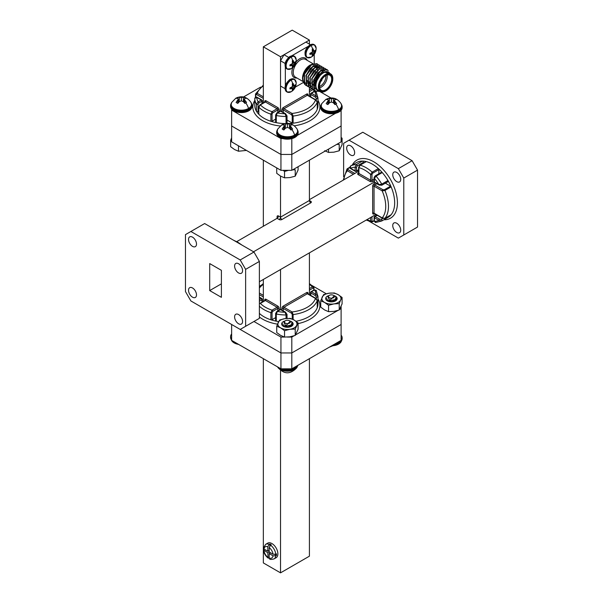 <?xml version="1.0" encoding="UTF-8"?>
<svg xmlns="http://www.w3.org/2000/svg" width="603" height="603" viewBox="0 0 603 603"><rect width="100%" height="100%" fill="white"/><g stroke="black" fill="none" stroke-linecap="round" stroke-linejoin="round"><path stroke-width="0.9" d="M278.639 321.572A31.605 18.248 180 0 1 276.287 321.173L276.287 314.027A0.972 0.558 180 0 1 275.91 313.892A0.972 0.558 180 0 1 275.624 313.5L275.624 320.645A0.972 0.558 0 0 0 275.91 321.037A0.972 0.558 0 0 0 276.287 321.173A31.605 18.248 180 0 1 270.883 319.786A0.972 0.558 0 0 0 272.051 319.696L272.051 312.55L272.76 311.344A0.972 0.558 -120 0 0 272.074 310.153L270.883 312.64L270.883 319.786A31.605 18.248 180 0 1 264.024 316.786A31.605 18.248 180 0 1 259.38 313.379M317.268 304.244A0.972 0.558 0 0 0 317.977 303.701A31.605 18.248 180 0 1 317.977 303.882A31.605 18.248 180 0 1 317.246 307.779A0.972 0.558 0 0 0 317.268 307.658A0.972 0.558 0 0 0 317.246 307.538M309.407 283.606L313.643 287.005L312.362 286.892A0.972 0.558 60 0 1 313.047 288.083L313.764 288.468L313.764 290.118M390.932 214.849A0.972 0.558 -120 0 0 391.046 214.811A0.972 0.558 -120 0 0 391.136 214.728A31.605 18.248 60 0 1 388.128 217.314A31.605 18.248 60 0 1 387.97 217.404A0.972 0.558 -120 0 0 387.97 217.404A0.972 0.558 -120 0 0 388.083 216.522M356.365 162.667A31.605 18.248 60 0 1 356.524 162.576A31.605 18.248 60 0 1 356.682 162.478A31.605 18.248 60 0 1 362.395 161.091L356.207 164.664L355.137 167.235A0.972 0.558 -0 0 0 356.509 167.235L357.195 165.953L363.383 162.38A0.972 0.558 -120 0 0 362.395 161.091A31.605 18.248 60 0 1 366.292 161.612A31.605 18.248 60 0 1 372.322 164.137A31.605 18.248 60 0 1 378.352 168.576L372.164 172.149L370.604 174.425A0.972 0.558 -0 0 0 371.983 174.425L372.669 173.204L378.857 169.631A0.972 0.558 -120 0 0 378.352 168.576A31.605 18.248 60 0 1 382.257 172.564A31.605 18.248 60 0 1 387.963 180.538L381.774 184.111A0.972 0.558 60 0 1 381.782 185.242L387.97 181.669A0.972 0.558 -120 0 0 387.963 180.538A31.605 18.248 60 0 1 391.136 186.877A0.972 0.558 -120 0 0 390.563 186.176L384.375 189.749L382.86 189.674A0.972 0.558 120 0 0 382.174 190.865L384.948 190.45L391.136 186.877A31.605 18.248 60 0 1 391.136 214.728L384.948 218.301L382.174 217.864A0.972 0.558 120 0 0 382.377 218.309L374.244 213.515M396.736 172.435A5.638 3.256 60 0 1 400.422 177.403A5.638 3.256 60 0 1 399.555 181.925A5.638 3.256 60 0 1 396.736 181.646A5.638 3.256 60 0 1 393.05 176.679A5.638 3.256 60 0 1 393.917 172.157A5.638 3.256 60 0 1 396.736 172.435M396.736 223.253A5.638 3.256 60 0 1 400.422 228.22A5.638 3.256 60 0 1 399.555 232.743A5.638 3.256 60 0 1 396.736 232.464A5.638 3.256 60 0 1 393.05 227.489A5.638 3.256 60 0 1 393.917 222.974A5.638 3.256 60 0 1 396.736 223.253M350.667 145.836A5.638 3.256 60 0 1 354.353 150.81A5.638 3.256 60 0 1 353.486 155.325A5.638 3.256 60 0 1 350.667 155.046A5.638 3.256 60 0 1 346.981 150.079A5.638 3.256 60 0 1 347.848 145.557A5.638 3.256 60 0 1 350.667 145.836M238.584 263.745A5.638 3.256 -120 0 0 235.765 263.466A5.638 3.256 -120 0 0 234.899 267.981A5.638 3.256 -120 0 0 238.584 272.955A5.638 3.256 -120 0 0 241.404 273.234A5.638 3.256 -120 0 0 242.27 268.712A5.638 3.256 -120 0 0 238.584 263.745M238.584 314.562A5.638 3.256 -120 0 0 235.765 314.284A5.638 3.256 -120 0 0 234.899 318.799A5.638 3.256 -120 0 0 238.584 323.773A5.638 3.256 -120 0 0 241.404 324.052A5.638 3.256 -120 0 0 242.27 319.53A5.638 3.256 -120 0 0 238.584 314.562M192.515 287.963A5.638 3.256 -120 0 0 189.689 287.684A5.638 3.256 -120 0 0 188.829 292.199A5.638 3.256 -120 0 0 192.515 297.173A5.638 3.256 -120 0 0 195.334 297.452A5.638 3.256 -120 0 0 196.194 292.93A5.638 3.256 -120 0 0 192.515 287.963M192.515 237.145A5.638 3.256 -120 0 0 189.689 236.866A5.638 3.256 -120 0 0 188.829 241.388A5.638 3.256 -120 0 0 192.515 246.356A5.638 3.256 -120 0 0 195.334 246.635A5.638 3.256 -120 0 0 196.194 242.112A5.638 3.256 -120 0 0 192.515 237.145M236.715 241.637L277.086 218.331L277.086 216.741A1.945 1.123 -120 0 1 278.465 215.949L280.531 217.14L309.407 200.46L310.786 201.259A1.945 1.123 -0 0 1 310.786 202.842L281.903 219.522A1.945 1.123 -0 0 1 279.151 219.522L277.086 218.331A1.945 1.123 120 0 0 278.465 215.949M309.407 199.668L358.634 171.252M259.75 281.533L375.82 214.525M253.539 251.775L374.237 182.091M253.953 252.016L204.651 223.547L185.46 234.627L185.46 291.558L190.895 300.965L240.198 329.426L259.38 318.354L259.38 261.423L245.632 269.36L240.198 259.953L253.953 252.016L259.38 261.423M245.632 326.291L245.632 269.36M240.198 259.953L190.895 231.492M209.701 290.578L221.391 297.332L221.391 270.332L209.701 263.586L209.701 290.578L221.391 283.832M412.105 160.707L362.802 132.238L349.047 140.182L398.349 168.644L403.784 178.051L417.54 170.114L412.105 160.707L398.349 168.644M369.383 221.391L398.349 238.117L417.54 227.045L417.54 170.114M350.599 168.267L350.494 166.051L356.682 162.478A0.972 0.558 -120 0 0 356.682 162.486A0.972 0.558 -120 0 0 356.675 162.486L350.494 166.059A0.972 0.558 -120 0 0 350.494 166.059A0.972 0.558 -120 0 0 350.486 166.059C349.695 167.415 349.8 168.305 350.803 168.719A0.972 0.558 120 0 0 350.803 168.719L350.803 168.719A0.972 0.558 120 0 1 350.599 168.267A29.66 17.125 60 0 1 355.137 167.235L355.137 170.89L350.599 168.267M343.898 179.754A29.66 17.125 60 0 1 347.351 170.762L347.32 168.727L346.989 169.006L343.25 180.131M359.803 165.214L358.634 167.28A0.972 0.558 -0 0 0 358.913 167.679L360.104 165.184L366.292 161.612A0.972 0.558 -120 0 0 365.991 161.642L359.803 165.214A0.972 0.558 60 0 1 360.104 165.184A31.605 18.248 -120 0 1 366.134 167.709A31.605 18.248 -120 0 1 372.164 172.149A0.972 0.558 60 0 1 372.669 173.204M374.101 220.54L372.669 221.369L371.983 220.939A0.972 0.558 180 0 1 370.604 220.939L371.35 221.994L366.285 220.035M376.068 222.364L374.388 221.384A0.972 0.558 180 0 1 374.101 220.984L374.101 217.336A0.972 0.558 -0 0 0 374.388 217.736L378.918 220.351L381.774 220.977L387.963 217.404L381.782 220.977A0.972 0.558 60 0 1 381.774 220.977L381.774 220.977A0.972 0.558 60 0 0 381.933 220.193A0.972 0.558 60 0 0 381.292 219.341L379.611 219.16A0.972 0.558 120 0 0 378.918 220.351A29.66 17.125 60 0 1 374.388 221.384L374.388 217.736A0.972 0.558 120 0 1 375.074 216.545L377.199 215.316M403.784 234.982L403.784 178.051M343.62 176.762L343.62 143.318L349.047 140.182M374.388 178.352L376.068 176.136L382.257 172.564A0.972 0.558 -120 0 0 381.465 172.254L375.277 175.827A0.972 0.558 60 0 1 376.068 176.136A31.605 18.248 -120 0 1 381.774 184.111L378.918 184.616A0.972 0.558 120 0 0 379.121 185.068L374.591 182.445A0.972 0.558 -60 0 1 374.388 182L374.388 178.352A29.66 17.125 60 0 1 378.918 184.616L374.388 182A0.972 0.558 -0 0 1 374.101 181.609L374.101 177.953A0.972 0.558 -0 0 0 374.388 178.352M378.857 169.631L378.857 173.762M385.362 183.176L390.563 186.176M363.383 162.38L363.383 163.149M353.418 174.259L347.351 170.762A0.972 0.558 -60 0 1 348.037 169.571L347.901 168.697L349.838 167.581M374.131 177.832A0.972 0.558 -0 0 0 374.101 177.953L375.277 175.827L374.267 177.101C373.762 178.601 374.101 178.179 375.277 175.827M280.531 176.076L280.531 217.14A1.945 1.123 -60 0 1 279.151 219.522M263.338 160.594L263.338 226.268M263.338 279.468L263.338 301.372M280.531 269.541L280.531 309.46M309.407 252.868L309.407 294.618M309.407 160.594L309.407 200.46A1.945 1.123 -120 0 0 310.786 202.842M291.807 170.332L280.938 170.332L280.938 154.451L291.807 154.451L291.807 170.332L341.11 141.863L341.11 125.989L291.807 154.451L341.11 125.989L341.11 110.243M231.635 109.053L231.635 125.989L280.938 154.451L231.635 125.989L231.635 141.863L280.938 170.332M253.953 321.489L280.938 337.069L280.938 352.951L231.635 324.489L280.938 352.951L291.807 352.951L341.11 324.489L341.11 308.608L339.579 309.49M317.216 300.332A0.972 0.558 180 0 1 317.268 300.513L315.957 298.402A0.972 0.558 120 0 0 315.957 298.402A0.972 0.558 120 0 0 315.475 298.455L317.246 300.633L317.246 307.779A31.605 18.248 180 0 1 296.013 321.256M293.126 319.5L293.126 314.562L292.093 311.947A0.972 0.558 120 0 0 291.407 313.138L292.229 314.412L292.229 319.093M286.048 318.49L286.048 314.985A0.972 0.558 180 0 0 287.036 314.419L285.543 312.203A0.972 0.558 120 0 0 285.061 312.256L286.048 314.985A31.605 18.248 0 0 1 276.287 314.027L277.365 311.465A0.972 0.558 -120 0 0 276.883 311.412L275.624 313.5M231.635 324.489L231.635 340.363L280.938 368.832L280.938 352.951L291.807 352.951L291.807 337.069L287.269 337.069M276.732 326.185L279.588 320.02L284.925 318.633L290.262 318.369L294.174 320.065L298.078 322.884L295.221 329.05L289.885 329.306L284.541 330.7L280.636 327.881A9.573 5.525 0 0 0 289.885 329.306A9.573 5.525 0 0 0 294.174 327.881A9.573 5.525 0 0 0 296.646 325.401A9.573 5.525 0 0 0 294.174 320.065A9.573 5.525 0 0 0 284.925 318.633A9.573 5.525 0 0 0 278.156 322.537A9.573 5.525 0 0 0 280.636 327.881L276.732 326.185L276.732 332.562L280.636 335.381L284.541 337.069L280.938 337.069M291.807 337.069L293.91 335.856M295.568 334.899L337.914 310.447M341.11 306.467L341.11 308.608M326.291 293.782L312.143 285.611M260.602 285.611L259.38 286.312M310.786 292.169A0.972 0.558 60 0 1 310.982 291.724L314.148 289.9A0.972 0.558 60 0 1 314.63 289.945L316.326 290.91M310.786 295.417L310.786 292.968L315.316 295.583A0.972 0.558 120 0 1 316.002 294.392L311.472 291.777L314.63 289.945A29.66 17.125 180 0 1 316.002 294.392L317.977 296.548A0.972 0.558 180 0 1 317.977 296.555L317.977 303.701A0.972 0.558 0 0 0 317.977 303.693L317.977 296.525L316.176 290.314L314.148 289.9M275.624 317.63L272.051 319.696M315.316 295.583L316.319 296.955L316.319 298.651M260.383 303.399L265.403 300.505L277.086 307.259L272.074 310.153A29.66 17.125 180 0 1 260.383 303.399A0.972 0.558 -120 0 0 259.901 303.354L264.996 300.505M276.136 557.707A8.412 4.854 -120 0 0 277.425 550.961A8.412 4.854 -120 0 0 271.93 543.552A8.412 4.854 -120 0 0 267.724 543.137L265.667 544.328A8.412 4.854 60 0 1 269.179 544.388L269.873 543.996A8.412 4.854 60 0 1 270.559 544.343A8.412 4.854 60 0 1 271.244 544.788L270.559 545.187A8.412 4.854 60 0 1 275.775 554.225L276.468 553.833A8.412 4.854 60 0 1 276.468 555.416L275.775 555.815A8.412 4.854 60 0 1 274.079 558.898L276.136 557.707M291.807 368.832L341.11 340.363L341.11 324.489L291.807 352.951L291.807 368.832L280.938 368.832M269.179 544.388L267.807 546.785L267.807 551.21L263.971 549.001L263.398 549.853L267.807 552.8L268.154 558.092L269.179 558.039L269.179 553.599L273.016 555.808L275.775 555.815M275.775 554.225L273.016 554.217L269.179 552.009L269.179 547.584L270.559 545.187M269.179 550.418L267.807 551.21M267.807 546.785A6.467 3.731 -120 0 0 263.971 549.001L263.398 548.119L265.667 544.328M267.807 552.8L269.179 552.009M268.493 550.818L269.179 551.21M269.873 552.401L269.873 553.2M270.559 552.8L269.179 553.599M274.079 558.898C271.342 559.576 269.865 559.599 269.654 558.958L269.179 558.024A6.467 3.731 -120 0 0 273.016 555.808M274.9 554.519L276.468 555.416M269.873 543.996L269.873 545.798M309.407 359.094L309.407 556.177L280.531 572.85L263.338 562.923L263.338 359.094M280.531 572.85L280.531 370.483M331.71 345.79A10.198 5.887 0 0 0 340.921 342.029A10.198 5.887 0 0 0 341.147 341.652A10.198 5.887 0 0 0 341.147 341.645A10.198 5.887 0 0 0 341.502 340.755M332.464 294.965A2.917 1.681 0 0 0 329.351 295.349A2.917 1.681 0 0 0 330.361 298.108A2.917 1.681 0 0 0 333.858 297.46A2.917 1.681 0 0 0 333.474 295.349A2.917 1.681 0 0 0 332.464 294.965M328.281 296.013L329.351 295.349M333.474 295.349L334.266 295.802L329.705 300.55L327.723 296.284L328.612 295.772M335.622 343.537A10.748 6.203 0 0 0 342.157 337.823A10.748 6.203 0 0 0 341.11 335.147M333.617 344.69A10.748 6.203 0 0 0 342.157 338.622L342.157 337.823M335.23 296.359A5.442 3.143 180 0 1 335.26 296.382A5.442 3.143 180 0 1 335.788 296.729L336.858 298.802M328.575 301.402L333.376 301.447M329.517 301.447L332.328 301.47M335.652 297.867A4.967 2.359 172.4 0 1 336.308 298.839A4.967 2.359 172.4 0 1 335.924 299.955L333.248 301.5L328.695 301.485M334.831 300.897L335.072 299.126A4.967 2.359 172.4 0 1 336.037 299.797M332.848 301.606L329.05 301.583M335.057 300.761L334.997 299.209M328.582 300.286L330.037 300.716L334.1 299.857M335.788 296.729L334.642 296.05M338.177 302.472A9.573 5.525 0 0 0 340.657 299.993L339.225 303.641L333.889 303.904A9.573 5.525 0 0 0 338.177 302.472M335.592 298.206A4.967 2.359 172.4 0 1 336.316 299.05M333.399 300.249A4.967 2.359 172.4 0 1 335.087 300.678M332.909 300.626A4.967 2.359 172.4 0 1 334.755 300.942M330.934 301.869A4.967 2.359 172.4 0 1 332.042 301.764M328.982 295.56A5.744 3.317 0 0 0 327.354 296.216A5.744 3.317 0 0 0 328.138 301.289A5.744 3.317 0 0 0 331.024 301.869A5.744 3.317 0 0 0 337.145 298.342L335.924 299.955M333.248 301.5L331.024 301.869M328.138 301.289L326.615 298.357M338.177 294.656A9.573 5.525 0 0 0 328.937 293.224A9.573 5.525 0 0 0 322.168 297.136A9.573 5.525 0 0 0 324.64 302.472A9.573 5.525 0 0 0 333.889 303.904L328.552 305.291L324.64 302.472L320.736 300.776L323.6 294.618L328.937 293.224L334.273 292.96L338.177 294.656L342.089 297.475L340.657 299.993A9.573 5.525 0 0 0 338.177 294.656M336.173 297.121L337.145 298.342A5.744 3.317 0 0 0 336.127 296.676A5.744 3.317 0 0 0 333.843 295.56M335.064 296.269L336.127 296.676M320.736 300.776L320.736 307.153L324.64 309.972L328.552 311.668L333.889 311.404L339.225 310.017L342.089 303.852L342.089 297.475M328.552 311.668L328.552 305.291M339.225 310.017L339.225 303.641M291.588 323.615A4.967 2.359 172.4 0 1 292.304 324.459M291.641 323.276A4.967 2.359 172.4 0 1 292.297 324.248A4.967 2.359 172.4 0 1 291.92 325.364L290.85 326.291L291.068 324.535A4.967 2.359 172.4 0 1 292.033 325.205M289.395 325.658A4.967 2.359 172.4 0 1 291.083 326.08M285.377 326.502A4.967 2.359 172.4 0 1 286.674 326.178M288.905 326.027A4.967 2.359 172.4 0 1 290.744 326.351M286.93 327.278A4.967 2.359 172.4 0 1 288.03 327.173M284.97 320.969A5.744 3.317 0 0 0 283.342 321.625A5.744 3.317 0 0 0 284.134 326.698A5.744 3.317 0 0 0 287.02 327.278A5.744 3.317 0 0 0 293.133 323.751L291.92 325.364M290.85 326.291L287.02 327.278M284.134 326.698L282.603 323.766M292.161 322.522L293.133 323.751A5.744 3.317 0 0 0 292.123 322.085A5.744 3.317 0 0 0 289.832 320.969M291.061 321.67L292.123 322.085M284.541 330.7L284.541 337.069L289.885 336.813L295.221 335.419L298.078 329.261L298.078 322.884M295.221 335.419L295.221 329.05M296.91 367.438A11.05 8.412 33.8 0 1 296.586 367.988C290.028 374.697 283.727 374.388 277.666 367.054L277.584 366.895A10.198 5.887 0 0 0 277.666 367.054L277.666 367.054A10.198 5.887 0 0 0 287.051 371.199A10.198 5.887 0 0 0 296.91 367.438A10.198 5.887 0 0 0 297.143 367.061A10.198 5.887 0 0 0 297.143 367.054A10.198 5.887 0 0 0 297.49 366.164M288.46 320.374A2.917 1.681 0 0 0 285.34 320.751A2.917 1.681 0 0 0 286.35 323.517A2.917 1.681 0 0 0 289.847 322.861A2.917 1.681 0 0 0 289.47 320.751A2.917 1.681 0 0 0 288.46 320.374M284.269 321.422L285.34 320.751M289.47 320.751L290.262 321.211L285.701 325.959L283.719 321.693L284.608 321.18M282.769 368.832A10.748 6.203 0 0 0 283.523 369.021A10.748 6.203 0 0 0 297.294 365.667M278.254 367.28A10.748 6.203 0 0 0 283.523 369.812A10.748 6.203 0 0 0 297.92 365.297M291.219 321.768A5.442 3.143 180 0 1 291.257 321.783A5.442 3.143 180 0 1 291.777 322.138L292.847 324.21M284.563 326.811L289.372 326.856M285.505 326.856L288.317 326.871M289.236 326.909L284.691 326.894M288.837 327.014L285.046 326.992M291.045 326.17L290.985 324.618M284.578 325.695L286.033 326.125L290.096 325.266M291.777 322.138L290.631 321.459M231.243 339.564A10.198 5.887 0 0 0 231.597 340.454L231.597 340.454A10.198 5.887 0 0 0 238.6 344.388M231.635 333.956A10.748 6.203 0 0 0 230.587 336.632L230.587 337.431A10.748 6.203 0 0 0 231.635 340.107M232.185 340.68A10.748 6.203 0 0 0 235.698 342.715M230.587 336.632A10.748 6.203 0 0 0 231.635 339.308M320.683 81.578A2.435 1.402 120 0 0 322.108 79.114A2.435 1.402 120 0 1 320.683 81.578M305.879 70.506A2.435 1.402 120 0 0 305.035 72.104A2.435 1.402 120 0 1 305.879 70.506M321.09 80.764A1.945 1.123 120 0 0 321.603 79.867M327.037 75.043A8.653 4.997 -60 0 1 321.098 87.239A8.653 4.997 -60 0 1 319.628 87.88M314.977 83.704A8.653 4.997 -60 0 1 319.439 74.327M319.876 73.837A7.681 4.432 120 0 0 314.977 82.913M325.733 75.594A8.653 4.997 120 0 1 329.894 75.254A8.653 4.997 120 0 1 331.22 82.189A8.653 4.997 120 0 1 325.567 89.817A8.653 4.997 120 0 1 321.241 90.246A8.653 4.997 120 0 1 319.447 86.478A7.681 4.432 120 0 0 320.412 86.048A7.681 4.432 120 0 0 325.756 75.579M325.567 91.091L325.914 90.887A9.723 5.615 120 0 0 332.788 78.978A9.723 5.615 120 0 0 325.914 75.013A9.723 5.615 120 0 0 319.032 86.922A9.723 5.615 120 0 0 325.914 90.887L325.567 91.091A10.213 5.894 -60 0 1 320.464 91.596A10.213 5.894 -60 0 1 318.897 83.41A10.213 5.894 -60 0 1 325.567 74.418A10.213 5.894 -60 0 1 330.67 73.913A10.213 5.894 -60 0 1 332.788 78.586A10.213 5.894 -60 0 1 332.788 78.789M325.914 90.412A9.143 5.276 -60 0 1 319.447 86.681A9.143 5.276 -60 0 1 325.914 75.488L325.914 75.488A9.143 5.276 -60 0 1 332.374 79.219A9.143 5.276 -60 0 1 325.914 90.412M317.299 70.28A10.213 5.894 120 0 0 317.201 68.229M317.133 67.89A10.213 5.894 120 0 0 316.726 66.684M316.424 66.157A10.213 5.894 120 0 0 316.047 65.659M330.67 73.913L328.266 72.518A10.213 5.894 120 0 0 323.163 73.023A10.213 5.894 120 0 0 316.492 82.023A10.213 5.894 120 0 0 318.052 90.209L320.464 91.596M329.856 73.438A10.696 6.173 120 0 0 323.163 72.631A10.696 6.173 120 0 0 315.814 83.516A10.696 6.173 120 0 0 319.65 91.128M330.474 73.807L322.56 71.584L315.143 83.357L315.882 89.071L319.748 91.189M303.52 81.94A10.696 6.173 -60 0 1 302.533 78.186A10.696 6.173 -60 0 1 310.093 65.086L312 64.25M310.093 82.551A10.696 6.173 -60 0 1 309.558 82.845M308.962 83.108A10.696 6.173 -60 0 1 308.058 83.41M306.723 83.583A10.696 6.173 -60 0 1 305.759 83.478M305.54 83.425A10.696 6.173 -60 0 1 303.837 82.332M304.063 83.387L302.533 78.661L304.779 70.853L310.206 65.018M320.223 91.452L315.768 91.136L314.329 89.824L314.012 79.709L321.135 70.272L326.969 69.526L328.236 70.709M315.655 91.061L314.088 89.681L313.771 79.573L320.894 70.129L326.849 69.458M314.751 90.42L312.422 88.716L312.098 78.609L319.228 69.164L325.062 68.425L325.831 69.021M325.937 69.119L326.728 70.31M313.764 91.618L313.764 89.975L312.181 88.581L311.864 78.473L318.987 69.028L324.942 68.358M312.836 89.319L310.507 87.616L310.191 77.508L317.314 68.064L323.148 67.325L323.924 67.913M311.834 88.86L310.266 87.48L309.95 77.372L317.08 67.928L323.027 67.257M310.929 88.219L308.6 86.515L308.276 76.408L315.407 66.963L321.241 66.217L322.017 66.812M309.919 87.752L308.359 86.372L308.043 76.264L315.165 66.82L321.12 66.149M309.022 87.111L306.686 85.407L306.369 75.3L313.492 65.855L319.334 65.116L320.103 65.712M308.012 86.651L306.452 85.272L306.128 75.164L313.259 65.719L319.213 65.049M314.449 86.259L313.748 86.606M307.108 86.01L304.779 84.307L304.462 74.199L311.585 64.755L317.419 64.016L318.196 64.604M306.105 85.551L304.538 84.171L304.221 74.063L311.344 64.619L316.763 63.669A12.158 7.017 120 0 1 317.208 63.888A12.158 7.017 120 0 1 317.314 63.956M310.093 65.486A10.213 5.894 120 0 0 303.271 80.485M304.952 82.641A10.213 5.894 120 0 0 304.99 82.664A10.213 5.894 120 0 0 305.389 82.86M306.55 83.131A10.213 5.894 120 0 0 307.146 83.131M307.929 83.026A10.213 5.894 120 0 0 308.955 82.709M309.512 82.468A10.213 5.894 120 0 0 310.093 82.159M317.434 70.167L317.336 68.169M317.268 67.807L316.899 66.662M316.59 66.089L316.304 65.689M319.417 71.682L319.108 72.895M285.098 63.436L280.531 60.797L280.531 86.048L284.933 88.588M280.531 60.797L284.036 54.722L288.603 57.36M310.304 44.645L305.902 42.097L284.036 54.722M307.854 46.529L292.04 55.657M314.223 63.451L314.223 54.421M295.357 87.088L303.392 82.453M285.34 67.265L285.34 85.528M315.957 89.199L314.449 87.932L313.741 80.516M318.196 72.737L320.178 71.146L325.092 70.468L320.495 70.694M315.588 88.498L314.819 88.377M314.683 88.34L313.786 87.963M323.231 69.39L323.992 70.008M324.082 70.121L324.459 70.657M311.872 86.855L311.419 86.546M311.156 86.327L310.628 85.732L309.919 78.307M309.52 85.49L309.965 85.754L309.512 85.445M309.249 85.227L308.721 84.624L308.012 77.207M312.467 69.428L314.449 67.845L319.025 67.001M310.56 68.32L312.542 66.737L317.11 65.893M314.992 85.422L315.799 80.222L321.429 72.39M315.927 89.154L314.208 87.797L313.063 83.923M313.507 80.38L317.962 72.594M315.535 88.37L314.721 88.272M314.578 88.234L313.545 87.819M311.593 79.272L316.047 71.493M323.118 69.33L323.849 69.978M323.939 70.099L324.324 70.702M311.178 86.41L310.387 85.588L309.241 81.722M309.686 78.171L314.14 70.393M309.271 85.309L308.48 84.488L307.334 80.614M307.771 77.071L312.226 69.285M314.766 67.385L319.055 66.986M305.864 75.97L310.319 68.184M312.851 66.285L317.148 65.885M318.12 66.669L318.482 67.197M318.761 67.77L319.093 68.968M319.025 71.983L317.932 75.533M315.354 79.664L313.515 81.533M313.115 81.865L311.389 83.01M310.877 83.274L309.716 83.704M309.007 83.87L308.306 83.953M303.95 74.862L308.404 67.084M291.151 68.712A7.138 4.123 -60 0 1 290.97 68.81L290.97 68.81A7.138 4.123 -60 0 1 286.108 65.689A7.138 4.123 -60 0 1 291.151 57.059A7.138 4.123 -60 0 1 296.194 59.765L296.194 59.765C296.103 63.76 294.452 66.722 291.241 68.659A9.912 5.721 60 0 1 291.151 68.712M292.719 60.579L293.141 60.33L294 62.689L295.485 61.687L295.485 62.682L293.141 66.737L292.282 67.235L292.41 65.448L289.937 65.878L289.937 64.883L292.41 63.609L292.282 60.828L292.719 60.579A9.912 5.721 60 0 0 291.151 57.059M291.558 65.456L290.54 64.717M292.41 65.448L291.189 64.498M293.141 66.737L292.613 66.172M293.578 65.531L291.347 64.438M294 64.529L292.41 63.609M294.656 63.662L292.598 62.275M295.485 62.682L294.731 62.508M294 62.689L292.568 62.109M293.578 61.943L292.432 61.438M311.095 57.195A7.138 4.123 -60 0 1 310.914 57.293L310.914 57.293A7.138 4.123 -60 0 1 306.045 54.18A7.138 4.123 -60 0 1 311.095 45.542A7.138 4.123 -60 0 1 316.138 48.255L316.138 48.255C316.047 52.242 314.397 55.205 311.186 57.142A9.912 5.721 60 0 1 311.095 57.195M312.663 49.069L313.085 48.82L313.944 51.18L315.422 50.17L315.422 51.165L313.085 55.22L312.218 55.717L312.346 53.938L309.882 54.368L309.882 53.373L312.346 52.099L312.218 49.318L312.663 49.069A9.912 5.721 60 0 0 311.095 45.542M311.495 53.938L310.477 53.2M312.346 53.938L311.133 52.981M313.085 55.22L312.558 54.654M313.522 54.014L311.291 52.928M313.944 53.019L312.346 52.099M314.6 52.144L312.542 50.765M315.422 51.165L314.668 50.991M313.944 51.18L312.512 50.592M313.522 50.433L312.369 49.921M291.151 91.731A7.138 4.123 -60 0 1 290.97 91.837L290.97 91.837A7.138 4.123 -60 0 1 286.108 88.716A7.138 4.123 -60 0 1 291.151 80.086A7.138 4.123 -60 0 1 296.194 82.792L296.194 82.792C296.103 86.779 294.452 89.749 291.241 91.686A9.912 5.721 60 0 1 291.151 91.731M292.719 83.606L293.141 83.357L294 85.716L295.485 84.714L295.485 85.709L293.141 89.764L292.282 90.262L292.41 88.475L289.937 88.905L289.937 87.91L292.41 86.636L292.282 83.855L292.719 83.606A9.912 5.721 60 0 0 291.151 80.086M291.558 88.475L290.54 87.737M292.41 88.475L291.189 87.525M293.141 89.764L292.613 89.199M293.578 88.558L291.347 87.465M294 87.556L292.41 86.636M294.656 86.689L292.598 85.302M295.485 85.709L294.731 85.528M294 85.716L292.568 85.136M293.578 84.97L292.432 84.458M254.768 105.201A31.605 18.248 0 0 0 254.768 105.382A31.605 18.248 0 0 0 254.768 105.57A0.972 0.558 180 0 1 254.768 105.563A0.972 0.558 180 0 1 254.768 105.555A31.605 18.248 0 0 0 256.418 111.208A31.605 18.248 0 0 0 258.823 114.321A0.972 0.558 180 0 1 258.702 114.05L258.702 106.904A0.972 0.558 0 0 0 258.823 107.176L258.823 114.321A31.605 18.248 0 0 0 264.024 118.286A31.605 18.248 0 0 0 270.883 121.286A31.605 18.248 0 0 0 276.287 122.673A0.972 0.558 180 0 1 275.624 122.145L275.624 114.992A0.972 0.558 0 0 0 276.287 115.527L276.287 122.673A31.605 18.248 0 0 0 284.902 123.607M258.702 106.904L259.901 104.854A0.972 0.558 60 0 1 260.383 104.899L258.823 107.176A31.605 18.248 180 0 0 264.024 111.14A31.605 18.248 180 0 0 270.883 114.14L272.074 111.653A0.972 0.558 60 0 1 272.76 112.844L272.051 114.05L272.051 121.195L275.624 119.13M280.531 110.96L280.531 56.75L263.338 46.823L292.214 30.15L309.407 40.077L280.531 56.75M263.338 102.872L263.338 46.823M309.407 96.118L309.407 87.427M261.958 103.663L261.958 101.214A0.972 0.558 60 0 0 261.272 100.023A0.972 0.558 -60 0 1 261.762 99.977L257.225 97.354A0.972 0.558 -60 0 0 256.742 97.407A29.66 17.125 0 0 0 258.114 101.847L261.272 100.023L256.742 97.407L254.768 98.425L254.768 105.57L254.768 98.417A0.972 0.558 180 0 0 254.768 98.425A31.605 18.248 180 0 0 256.418 104.063L258.114 101.847A0.972 0.558 60 0 1 258.8 103.038L258.031 104.274L258.031 111.419L258.702 111.035M263.338 85.86A29.66 17.125 0 0 0 257.27 93.344L255.499 94.339L255.574 93.902L263.338 85.106M317.246 109.037A0.972 0.558 180 0 1 317.268 109.158A0.972 0.558 180 0 1 317.246 109.279L317.246 102.133L315.475 99.955A0.972 0.558 -60 0 1 315.957 99.902A0.972 0.558 -60 0 1 315.964 99.902L307.749 95.259M292.093 113.447L293.126 116.062L293.126 123.208A0.972 0.558 180 0 1 292.229 123.057L292.229 115.912L291.407 114.638A0.972 0.558 -60 0 1 292.093 113.447A29.66 17.125 0 0 0 315.475 99.955L307.342 95.259L283.968 108.759L292.093 113.447M316.319 100.151L316.319 98.455L315.316 97.083A0.972 0.558 -60 0 1 316.002 95.892L317.977 98.048L317.977 105.193A0.972 0.558 180 0 1 317.977 105.201A0.972 0.558 180 0 1 317.268 105.744M316.319 98.455A0.972 0.558 0 0 0 317.374 98.575A0.972 0.558 0 0 0 317.977 98.055L317.977 98.048A0.972 0.558 0 0 0 317.977 98.048L317.977 105.201A31.605 18.248 0 0 1 317.977 105.382A31.605 18.248 0 0 1 317.246 109.279A31.605 18.248 0 0 1 293.126 123.208A31.605 18.248 0 0 1 289.561 123.532M316.326 92.41L314.63 91.445A0.972 0.558 -120 0 0 314.148 91.4L316.176 91.814L317.977 98.025M319.846 91.558L330.881 97.927M243.559 96.947L260.602 87.111M291.807 138.63L291.807 154.451L280.938 154.451L280.938 138.569L231.635 110.108M280.938 138.569L282.769 138.569M335.622 113.274L297.294 135.404M309.407 44.125L309.407 40.077M286.048 123.404L286.048 116.485L285.061 113.756A0.972 0.558 -60 0 1 285.543 113.703L281.013 111.088A0.972 0.558 120 0 0 280.531 111.14L277.365 112.965L276.287 115.527A31.605 18.248 180 0 0 286.048 116.485A0.972 0.558 0 0 0 287.036 115.919L287.036 123.065A0.972 0.558 180 0 1 286.915 123.336M287.036 120.057L292.229 123.057M272.051 121.195A0.972 0.558 180 0 1 270.883 121.286L270.883 114.14A0.972 0.558 0 0 0 272.051 114.05M263.338 96.849L257.27 93.344A0.972 0.558 120 0 0 256.584 94.535L255.762 94.852L255.762 97.083M258.031 111.419A0.972 0.558 180 0 1 256.418 111.208L256.418 104.063A0.972 0.558 0 0 0 258.031 104.274M276.883 112.912L276.883 112.912A0.972 0.558 60 0 1 277.365 112.965A29.66 17.125 0 0 0 285.061 113.756L280.531 111.14A0.972 0.558 60 0 0 280.041 111.088L276.883 112.912L275.624 114.992M297.528 130.188A10.259 5.924 180 0 1 297.663 131.153L297.143 129.148A10.198 5.887 180 0 1 294.611 135.049A10.198 5.887 180 0 1 282.136 135.931A10.198 5.887 180 0 1 277.666 129.148L281.88 124.806A11.05 6.377 -120 0 1 282.943 124.391A6.309 3.641 180 0 1 283.87 123.947L287.405 123.954L287.405 127.421L289.334 128.205L290.94 129.984A6.309 3.641 180 0 0 291.867 129.539A6.309 3.641 180 0 0 292.628 129.004L291.159 127.15L290.917 129.954M282.943 124.391A6.309 3.641 180 0 0 282.181 124.927L283.644 124.919L284.405 125.688L282.181 129.004A6.309 3.641 180 0 0 282.943 129.539A6.309 3.641 180 0 0 283.87 129.984L285.475 128.205L287.405 127.421M297.52 130.082A10.748 6.203 180 0 1 298.146 132.178L298.146 132.969A10.748 6.203 180 0 1 291.513 138.705A10.748 6.203 180 0 1 279.807 137.356A10.748 6.203 180 0 1 276.656 132.969L276.656 132.178A10.748 6.203 180 0 1 277.29 130.082M298.146 132.178A10.748 6.203 180 0 1 291.513 137.914A10.748 6.203 180 0 1 279.807 136.564A10.748 6.203 180 0 1 276.656 132.178M280.297 136.112L288.716 137.808L294.362 136.195M290.774 125.281L290.94 123.947L287.405 123.954M290.94 123.947A6.309 3.641 180 0 1 292.628 124.927L291.159 124.919L290.405 125.688L291.159 127.15M283.892 129.954L283.644 127.15M283.87 123.947L284.036 125.281M290.405 125.688L290.028 128.921M289.334 123.864L289.568 127.934L290.186 127.58M284.624 127.58L285.242 127.934L285.475 123.864M289.568 127.934L289.033 128.062M285.777 128.062L285.242 127.934M284.405 125.688L284.782 128.921M288.483 170.332L284.541 171.463L283.146 170.332M276.732 167.898L276.732 173.325L280.636 176.144L284.541 177.832L289.885 177.576L295.221 176.182L295.221 169.805L292.719 169.797M295.221 176.182L298.078 170.023L298.078 166.707M284.541 177.832L284.541 171.463M231.635 140.68L230.655 140.348L231.635 137.733M230.655 140.348L230.655 146.725L234.567 149.544L238.471 151.232L246.454 150.418M238.471 151.232L238.471 145.813M324.64 150.735L328.552 152.423L333.889 152.167L339.225 150.773L339.225 144.403L336.73 144.396M341.11 137.431L342.089 138.238L341.11 139.843M339.225 150.773L342.089 144.614L342.089 138.238M328.552 152.423L328.552 149.114M251.451 103.588A10.259 5.924 180 0 1 251.594 104.553L251.074 102.548A10.198 5.887 180 0 1 248.542 108.457A10.198 5.887 180 0 1 236.067 109.331A10.198 5.887 180 0 1 231.597 102.548L235.811 98.206A11.05 6.377 -120 0 1 236.873 97.792A6.309 3.641 180 0 1 237.801 97.347L241.336 97.362L241.336 100.822L243.258 101.606L244.871 103.384A6.309 3.641 180 0 0 245.798 102.94A6.309 3.641 180 0 0 246.559 102.412L245.089 100.55L244.848 103.354M236.873 97.792A6.309 3.641 180 0 0 236.105 98.327L237.574 98.327L238.336 99.088L236.105 102.412A6.309 3.641 180 0 0 236.873 102.94A6.309 3.641 180 0 0 237.801 103.384L239.406 101.606L241.336 100.822M251.443 103.482A10.748 6.203 180 0 1 252.077 105.578L252.077 106.377A10.748 6.203 180 0 1 245.444 112.105A10.748 6.203 180 0 1 233.738 110.764A10.748 6.203 180 0 1 230.587 106.377L230.587 105.578A10.748 6.203 180 0 1 231.22 103.482M252.077 105.578A10.748 6.203 180 0 1 245.444 111.314A10.748 6.203 180 0 1 233.738 109.965A10.748 6.203 180 0 1 230.587 105.578M234.228 109.512L242.64 111.208L248.293 109.595M244.705 98.681L244.871 97.347L241.336 97.362M244.871 97.347A6.309 3.641 180 0 1 246.559 98.327L245.089 98.327L244.336 99.088L245.089 100.55M237.823 103.354L237.574 100.55M237.801 97.347L237.966 98.681M244.336 99.088L243.959 102.322M243.258 97.264L243.491 101.334L244.117 100.98M238.554 100.98L239.172 101.334L239.406 97.264M243.491 101.334L242.964 101.462M239.7 101.462L239.172 101.334M238.336 99.088L238.705 102.322M341.532 104.779A10.259 5.924 180 0 1 341.667 105.744L341.147 103.739A10.198 5.887 180 0 1 338.622 109.648A10.198 5.887 180 0 1 326.148 110.522A10.198 5.887 180 0 1 321.67 103.739L325.884 99.397A11.05 6.377 -120 0 1 326.947 98.982A6.309 3.641 180 0 1 327.874 98.538L331.409 98.553L331.409 102.013L333.338 102.796L334.944 104.575A6.309 3.641 180 0 0 335.871 104.131A6.309 3.641 180 0 0 336.64 103.603L335.17 101.741L334.921 104.545M326.947 98.982A6.309 3.641 180 0 0 326.185 99.518L327.655 99.518L328.409 100.279L326.185 103.603A6.309 3.641 180 0 0 326.947 104.131A6.309 3.641 180 0 0 327.874 104.575L329.487 102.796L331.409 102.013M341.524 104.673A10.748 6.203 180 0 1 342.157 106.769L342.157 107.568A10.748 6.203 180 0 1 335.524 113.296A10.748 6.203 180 0 1 323.811 111.954A10.748 6.203 180 0 1 320.668 107.568L320.668 106.769A10.748 6.203 180 0 1 321.301 104.673M342.157 106.769A10.748 6.203 180 0 1 335.524 112.505A10.748 6.203 180 0 1 323.811 111.156A10.748 6.203 180 0 1 320.668 106.769M324.308 110.703L332.72 112.399L338.373 110.786M334.778 99.872L334.944 98.538L331.409 98.553M334.944 98.538A6.309 3.641 180 0 1 336.64 99.518L335.17 99.518L334.409 100.279L335.17 101.741M327.896 104.545L327.655 101.741M327.874 98.538L328.04 99.872M334.409 100.279L334.039 103.512M333.338 98.455L333.572 102.525L334.19 102.171M328.627 102.171L329.253 102.525L329.487 98.455M333.572 102.525L333.044 102.653M329.781 102.653L329.253 102.525M328.409 100.279L328.786 103.512M259.38 316.974A33.549 19.371 0 0 0 262.652 319.168A33.549 19.371 0 0 0 277.478 324.143M298.078 323.623A33.549 19.371 0 0 0 317.977 298.967M309.407 284.36A29.66 17.125 180 0 1 312.362 286.892L309.407 288.596M259.38 306.234A31.605 18.248 0 0 0 264.024 309.641A31.605 18.248 0 0 0 270.883 312.64A0.972 0.558 180 0 0 272.051 312.55M383.87 219.771A33.549 19.371 -120 0 0 396.842 196.495A33.549 19.371 -120 0 0 373.702 161.755A33.549 19.371 -120 0 0 352.265 165.034M364.762 170.091A29.66 17.125 60 0 1 370.604 174.425L370.604 180.214L358.913 173.468L358.913 167.679A29.66 17.125 60 0 1 364.762 170.091M374.101 178.993L371.983 180.214A0.972 0.558 -120 0 0 372.669 181.405L374.101 180.576M372.669 181.405A1.945 1.123 180 0 1 369.918 181.405L358.227 174.659A1.945 1.123 180 0 1 358.227 173.069L358.634 172.835M374.184 213.568A0.972 0.558 -120 0 0 374.041 213.959L374.448 213.726M374.041 213.959A1.945 1.123 -60 0 1 372.669 213.168L372.669 186.169A1.945 1.123 -60 0 1 374.041 183.787L375.481 182.958M357.195 165.953A0.972 0.558 60 0 0 356.207 164.664A31.605 18.248 -120 0 0 350.494 166.051M347.32 168.727A0.972 0.558 60 0 1 347.418 168.652L349.793 167.28L347.532 168.606M370.604 217.532L370.604 220.939A29.66 17.125 60 0 1 366.941 219.65M372.669 213.168A0.972 0.558 -0 0 1 374.041 213.168L374.041 186.169L382.174 190.865A29.66 17.125 60 0 1 382.174 217.864L374.041 213.168A0.972 0.558 120 0 0 374.244 213.613M384.669 218.429A0.972 0.558 60 0 0 384.857 218.384L384.857 218.384A0.972 0.558 60 0 0 384.948 218.301A31.605 18.248 -120 0 0 384.948 190.45A0.972 0.558 60 0 0 384.375 189.749M379.611 219.16L375.074 216.545A0.972 0.558 60 0 0 374.591 216.492A0.972 0.972 0 0 0 374.101 217.336A0.972 0.558 -0 0 1 374.388 216.937A0.972 0.558 60 0 1 374.591 216.492L376.913 215.15M382.769 218.49L381.292 219.341M371.983 220.939L371.983 216.741M369.918 181.405A0.972 0.558 -60 0 0 370.604 180.214A0.972 0.558 -0 0 0 371.983 180.214L371.983 174.425M382.86 189.674L374.734 184.978L376.852 183.757M358.634 169.662L356.509 170.89L356.509 167.235M354.79 173.468L348.037 169.571M372.669 221.369A0.972 0.558 60 0 1 372.466 221.814L374.101 220.871M374.041 183.787A0.972 0.558 60 0 0 374.734 184.978A0.972 0.558 120 0 0 374.041 186.169A0.972 0.558 -0 0 0 372.669 186.169M346.989 169.006L347.418 168.652A0.972 0.558 60 0 1 347.901 168.697M358.717 173.121L358.634 173.069A0.972 0.558 -0 0 0 358.913 173.468A0.972 0.558 -60 0 1 358.227 174.659M358.642 173.151A0.972 0.558 60 0 1 358.227 173.069M356.305 171.335A0.972 0.972 0 0 1 355.333 171.335A0.972 0.558 120 0 1 355.137 170.89A0.972 0.558 -0 0 0 356.509 170.89A0.972 0.558 60 0 1 356.305 171.335L358.634 169.993M381.782 185.242L379.121 185.068M264.988 300.43A0.972 0.558 0 0 0 264.709 300.113L264.709 300.573M264.709 300.113A1.945 1.123 60 0 1 266.089 299.314L277.779 306.068A1.945 1.123 60 0 1 279.151 308.45L279.151 310.1M283.274 310.899L283.274 308.45A0.972 0.558 0 0 0 281.903 308.45L281.903 310.1M281.903 308.45A1.945 1.123 -60 0 1 283.274 306.068L306.656 292.568A1.945 1.123 -60 0 1 308.035 293.36L308.035 293.827M259.38 288.046A29.66 17.125 180 0 1 263.338 284.36M263.338 295.349L259.38 293.066M259.38 297.43L261.272 298.523L259.38 299.616M283.274 306.068A0.972 0.558 60 0 0 283.968 307.259L307.342 293.759L315.475 298.455A29.66 17.125 180 0 1 292.093 311.947L283.968 307.259A0.972 0.558 120 0 0 283.274 308.45L291.407 313.138M292.229 314.412A0.972 0.558 180 0 0 293.126 314.562A31.605 18.248 0 0 0 317.246 300.633A0.972 0.558 180 0 0 317.268 300.513L317.268 307.658M285.061 312.256A29.66 17.125 180 0 1 277.365 311.465L280.531 309.641L285.061 312.256M272.76 311.344L277.779 308.45L277.779 310.899M309.407 290.186L313.047 288.083M259.38 294.648L263.338 296.932M259.38 301.199L261.958 299.714L261.958 302.163M266.089 299.314A0.972 0.558 120 0 1 265.403 300.505A0.972 0.558 -120 0 0 264.913 300.46M279.151 308.45A0.972 0.558 180 0 0 277.779 308.45A0.972 0.558 -120 0 0 277.086 307.259A0.972 0.558 120 0 0 277.779 306.068M307.749 293.759L307.832 293.714A0.972 0.558 120 0 0 307.342 293.759A0.972 0.558 60 0 1 306.656 292.568M313.922 287.797A0.972 0.558 180 0 1 314.042 288.068L314.042 288.068A0.972 0.558 180 0 1 313.764 288.468M281.013 309.588A0.972 0.558 120 0 0 280.531 309.641A0.972 0.558 60 0 0 280.041 309.588A0.972 0.972 0 0 1 281.013 309.588L285.543 312.203M261.958 298.922A0.972 0.558 180 0 1 262.245 299.314A0.972 0.558 180 0 1 261.958 299.714A0.972 0.558 60 0 0 261.272 298.523A0.972 0.558 -60 0 1 261.762 298.477L259.38 297.098M310.5 292.568A0.972 0.972 0 0 1 310.982 291.724A0.972 0.558 60 0 1 311.472 291.777A0.972 0.558 -60 0 0 310.786 292.968A0.972 0.558 180 0 1 310.5 292.568L310.5 295.251M317.977 296.525L317.977 296.555A0.972 0.558 180 0 1 317.374 297.075A0.972 0.558 180 0 1 316.319 296.955M280.531 217.14A1.945 1.123 -120 0 0 281.903 219.522M277.659 217.532L277.086 218.331A1.945 1.123 0 0 0 277.659 217.532A1.945 1.123 0 0 0 277.086 216.741M309.814 201.357L309.407 200.46A1.945 1.123 120 0 0 309.814 201.357A1.945 1.123 120 0 0 310.786 201.259M263.971 550.592A6.467 3.731 -120 0 0 267.807 557.225M273.016 554.217A6.467 3.731 -120 0 0 269.179 547.584M333.497 344.758A10.259 5.924 0 0 0 337.386 343.778M332.125 345.549A10.259 5.924 0 0 0 340.981 341.78A10.259 5.924 0 0 0 341.479 340.793M340.921 342.029A11.05 8.412 33.8 0 1 340.589 342.579L329.185 347.253M281.428 369.187A10.259 5.924 0 0 0 283.696 369.895A10.259 5.924 0 0 0 293.382 369.187M277.689 366.956A10.259 5.924 0 0 0 283.696 370.574A10.259 5.924 0 0 0 296.97 367.189A10.259 5.924 0 0 0 297.467 366.202M235.358 342.587A10.259 5.924 0 0 0 235.743 342.738M231.266 339.602A10.259 5.924 0 0 0 237.627 343.974A10.259 5.924 0 0 0 238.042 344.064M313.093 63.76L305.57 59.418A10.213 5.894 120 0 0 300.467 59.923A10.213 5.894 120 0 0 293.797 68.923A10.213 5.894 120 0 0 295.364 77.101L302.962 81.495M296.955 78.021A11.186 6.46 -60 0 1 292.832 67.521M296.005 62.019A11.186 6.46 -60 0 1 299.781 58.732A11.186 6.46 -60 0 1 307.168 60.338M303.58 73.988A10.213 5.894 120 0 0 304.809 72.42M288.551 69.375A7.334 4.236 -60 0 1 287.141 69.036L286.644 68.742A7.334 4.236 -60 0 1 285.521 62.87A7.334 4.236 -60 0 1 290.307 56.411A7.334 4.236 -60 0 1 293.978 56.049L294.475 56.335A7.334 4.236 -60 0 1 295.47 57.383M292.719 67.001A9.912 5.721 60 0 1 291.241 68.659L287.141 69.036A7.334 4.236 -60 0 1 286.018 63.157A7.334 4.236 -60 0 1 290.804 56.697A7.334 4.236 -60 0 1 294.475 56.335L296.194 59.765M308.487 57.865A7.334 4.236 -60 0 1 307.078 57.519L306.58 57.232A7.334 4.236 -60 0 1 305.457 51.361A7.334 4.236 -60 0 1 310.251 44.893A7.334 4.236 -60 0 1 313.914 44.532L314.412 44.818A7.334 4.236 -60 0 1 315.414 45.866M312.663 55.484A9.912 5.721 60 0 1 311.186 57.142L307.078 57.519A7.334 4.236 -60 0 1 305.955 51.647A7.334 4.236 -60 0 1 310.749 45.187A7.334 4.236 -60 0 1 314.412 44.818L316.138 48.255M288.551 92.402A7.334 4.236 -60 0 1 287.141 92.055L286.644 91.769A7.334 4.236 -60 0 1 285.521 85.897A7.334 4.236 -60 0 1 290.307 79.438A7.334 4.236 -60 0 1 293.978 79.068L294.475 79.362A7.334 4.236 -60 0 1 295.47 80.41M292.719 90.028A9.912 5.721 60 0 1 291.241 91.686L287.141 92.055A7.334 4.236 -60 0 1 286.018 86.184A7.334 4.236 -60 0 1 290.804 79.724A7.334 4.236 -60 0 1 294.475 79.362L296.194 82.792M280.184 126.004A33.549 19.371 180 0 1 262.652 120.668A33.549 19.371 180 0 1 254.768 100.467M260.383 104.899A29.66 17.125 0 0 0 265.403 108.759A29.66 17.125 0 0 0 272.074 111.653L277.086 108.759L265.403 102.005L260.383 104.899M264.709 102.073L264.709 101.613A1.945 1.123 -120 0 1 266.089 100.814L277.779 107.568A1.945 1.123 -120 0 1 279.151 109.95L279.151 111.6M281.903 111.6L281.903 109.95A1.945 1.123 120 0 1 283.274 107.568L306.656 94.068A1.945 1.123 120 0 1 308.035 94.859L308.035 95.327M255.499 94.339A0.972 0.558 0 0 0 255.476 94.46L255.476 97.196L255.499 94.573M309.407 90.096L311.691 88.777M317.216 101.832A0.972 0.558 0 0 1 317.268 102.013L317.268 102.013A0.972 0.558 0 0 1 317.246 102.133A31.605 18.248 180 0 1 293.126 116.062A0.972 0.558 0 0 1 292.229 115.912M316.002 95.892A29.66 17.125 0 0 0 314.63 91.445L311.472 93.277L316.002 95.892M317.977 100.467A33.549 19.371 180 0 1 294.354 125.786M315.316 97.083L310.786 94.467L310.786 96.917M313.047 89.583L309.407 91.686M277.779 112.399L277.779 109.95L272.76 112.844M291.407 114.638L283.274 109.95L283.274 112.399M262.245 103.497L262.245 100.814A0.972 0.558 0 0 1 261.958 101.214L258.8 103.038M263.338 98.432L256.584 94.535M306.656 94.068A0.972 0.558 60 0 0 307.342 95.259A0.972 0.558 -60 0 1 307.832 95.206M281.903 109.95A0.972 0.558 0 0 1 283.274 109.95A0.972 0.558 -60 0 1 283.968 108.759A0.972 0.558 60 0 1 283.274 107.568M255.574 93.91L255.476 94.46A0.972 0.558 0 0 0 255.762 94.852M277.779 107.568A0.972 0.558 120 0 1 277.086 108.759A0.972 0.558 60 0 1 277.779 109.95A0.972 0.558 180 0 1 279.151 109.95M259.901 104.854L264.913 101.96A0.972 0.558 60 0 1 265.403 102.005A0.972 0.558 120 0 0 266.089 100.814M310.786 94.467A0.972 0.558 -60 0 1 311.472 93.277A0.972 0.558 60 0 0 310.982 93.224A0.972 0.972 0 0 0 310.5 94.068A0.972 0.558 0 0 0 310.786 94.467M314.148 91.4L310.982 93.224A0.972 0.558 60 0 0 310.786 93.669A0.972 0.558 0 0 0 310.5 94.068L310.5 96.751M297.663 131.838A10.259 5.924 180 0 1 294.656 136.029A10.259 5.924 180 0 1 280.146 136.029A10.259 5.924 180 0 1 277.146 131.838C276.604 137.024 288.694 140.017 294.573 136.218C299.307 132.215 296.872 133.18 297.663 131.838L297.663 131.153A10.259 5.924 180 0 1 294.656 135.343A10.259 5.924 180 0 1 280.146 135.343A10.259 5.924 180 0 1 277.146 131.153A10.259 5.924 180 0 1 277.282 130.188M294.611 135.049A11.05 6.377 -120 0 0 291.867 129.539M251.594 105.239A10.259 5.924 180 0 1 248.587 109.429A10.259 5.924 180 0 1 234.077 109.429A10.259 5.924 180 0 1 231.077 105.239C230.534 110.432 242.625 113.417 248.504 109.618C253.237 105.615 250.803 106.58 251.594 105.239L251.594 104.553A10.259 5.924 180 0 1 248.587 108.744A10.259 5.924 180 0 1 234.077 108.744A10.259 5.924 180 0 1 231.077 104.553A10.259 5.924 180 0 1 231.213 103.588M248.542 108.457A11.05 6.377 -120 0 0 245.798 102.94M341.667 106.429A10.259 5.924 180 0 1 338.667 110.62A10.259 5.924 180 0 1 324.158 110.62A10.259 5.924 180 0 1 321.15 106.429C320.608 111.623 332.698 114.608 338.577 110.809C343.311 106.806 340.876 107.771 341.667 106.429L341.667 105.744A10.259 5.924 180 0 1 338.667 109.934A10.259 5.924 180 0 1 324.158 109.934A10.259 5.924 180 0 1 321.15 105.744A10.259 5.924 180 0 1 321.293 104.779M338.622 109.648A11.05 6.377 -120 0 0 335.871 104.131M242.029 245.127L237.838 242.248L233.617 240.273M259.38 284.902L259.38 275.187M374.101 220.984L375.481 222.537L381.759 220.992M372.466 221.814L371.35 221.994M382.377 218.309L384.857 218.384L391.046 214.811M358.634 173.069L358.634 167.28M355.333 171.335L350.803 168.712M374.101 181.609A0.972 0.972 0 0 0 374.591 182.445M303.724 163.451L312.143 158.589M260.602 158.589L269.021 163.451M263.338 283.606L259.38 286.726M259.38 303.769L259.901 303.354M307.832 293.714L315.964 298.402M264.996 299.307L264.996 300.392M313.635 287.013L314.042 289.96M307.749 292.561L307.749 293.638M287.036 314.419L287.036 318.407M276.883 311.412L280.041 309.588M262.245 301.997L262.245 299.314A0.972 0.972 0 0 0 261.762 298.477M268.154 558.092C265.471 555.981 263.888 553.23 263.398 549.853M269.021 361.951L260.602 357.089M312.143 357.089L303.724 361.951M341.524 340.718L340.589 342.579M297.52 366.127L296.586 367.988M231.22 339.527L231.597 340.454L241.863 346.273M308.932 70.34L310.537 71.267L308.932 70.34M316.575 74.757L317.985 75.563L316.575 74.757M332.788 78.978L332.788 78.586M302.533 78.186L302.533 78.661M306.188 69.066L304.025 72.82M286.644 68.742C283.749 64.973 284.857 60.843 289.953 56.373L293.978 56.049M306.58 57.232C303.693 53.456 304.794 49.333 309.897 44.863L313.914 44.532M286.644 91.769C283.749 87.993 284.857 83.87 289.953 79.4L293.978 79.068M314.042 90.133L314.042 91.46M307.749 94.06L307.749 95.138M315.957 99.902L317.268 102.013L317.268 109.158M264.996 100.807L264.996 101.892M262.245 100.814A0.972 0.972 0 0 0 261.762 99.977M257.225 97.354C256.139 96.646 255.318 97 254.768 98.417M281.013 111.088A0.972 0.972 0 0 0 280.041 111.088M287.036 115.919L285.543 113.703M277.666 129.148L277.146 131.838M297.143 129.148C293.201 123.419 288.113 121.964 281.88 124.806M231.597 102.548L231.077 105.239M251.074 102.548C247.132 96.819 242.044 95.372 235.811 98.206M321.67 103.739L321.15 106.429M341.147 103.739C337.213 98.01 332.125 96.563 325.884 99.397"/></g></svg>
